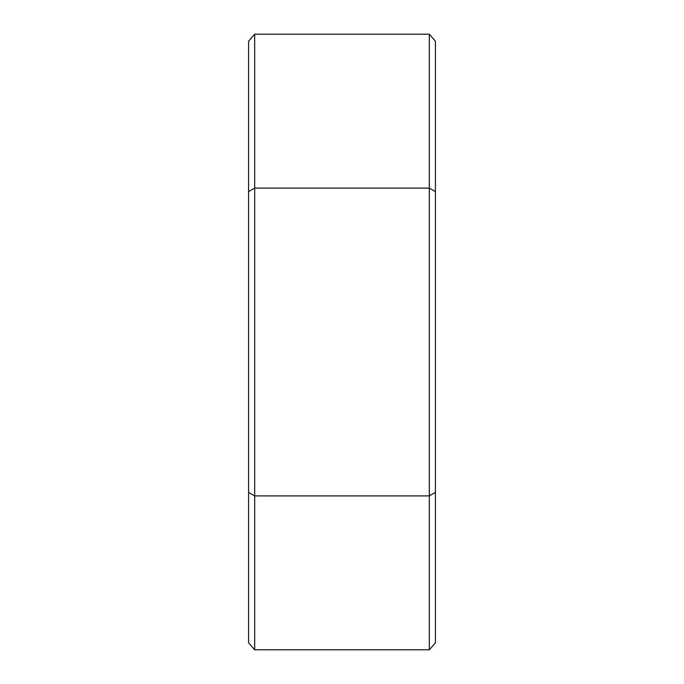 <?xml version="1.0" encoding="UTF-8"?>
<svg xmlns="http://www.w3.org/2000/svg" width="684" height="684" viewBox="0 0 684 684"><rect width="100%" height="100%" fill="white"/><g stroke="black" fill="none" stroke-linecap="round" stroke-linejoin="round"><path stroke-width="1.03" d="M248.574 492.386L248.574 642.763L254.67 649.8L254.67 495.9L248.574 492.386L248.574 642.763L254.67 649.8L429.33 649.8L254.67 649.8L254.67 188.1L248.574 191.614L248.574 492.386L254.67 495.9L429.33 495.9L254.67 495.9L254.67 34.2L248.574 41.237L248.574 492.386M248.574 41.237L248.574 191.614L254.67 188.1L429.33 188.1L254.67 188.1L254.67 34.2L429.33 34.2L254.67 34.2L248.574 41.237M429.33 649.8L429.33 34.2L435.426 41.237L435.426 642.763L429.33 649.8L429.33 495.9L435.426 492.386L435.426 642.763L429.33 649.8M435.426 191.614L435.426 492.386L429.33 495.9L429.33 188.1L435.426 191.614L429.33 188.1L429.33 34.2L435.426 41.237L435.426 191.614"/></g></svg>
